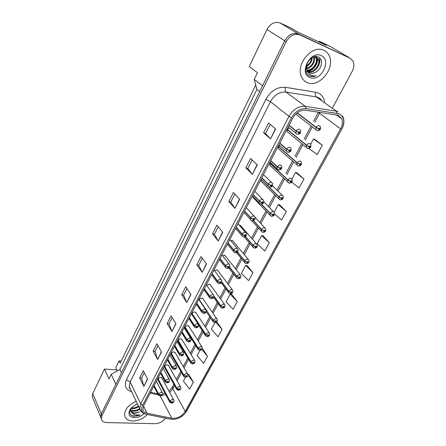<?xml version="1.0" encoding="UTF-8"?>
<svg xmlns="http://www.w3.org/2000/svg" width="446" height="446" viewBox="0 0 446 446"><rect width="100%" height="100%" fill="white"/><g stroke="black" fill="none" stroke-linecap="round" stroke-linejoin="round"><path stroke-width="0.67" d="M289.253 128.041C287.57 128.883 286.895 130.12 287.235 131.743L288.417 132.718M279.648 145.474C278.51 146.422 278.098 147.481 278.41 148.652L279.503 149.611M270.427 162.673L269.758 165.226L270.772 166.168M261.512 179.643L261.278 181.477L278.717 198.71L278.917 196.97L281.114 198.108L281.387 199.005C282.496 198.732 282.764 198.23 282.19 197.5L281.153 198.041L282.084 198.08L281.627 198.554L281.114 198.108M252.91 196.457L252.966 197.422L269.902 215.111L270.098 213.461L272.272 214.587L272.545 215.457C273.649 215.178 273.916 214.688 273.337 213.985L272.305 214.52L273.236 214.554L272.785 215.017L272.272 214.587M241.063 226.189L240.015 225.241L239.268 225.213M233.208 241.325L232.143 240.377L230.727 240.556M225.498 256.177L224.416 255.229L222.476 255.714M217.927 270.75L216.834 269.808L214.47 270.661M210.495 285.055L209.391 284.119L206.682 285.39M203.198 299.104L202.077 298.173C200.772 298.129 199.786 298.714 199.111 299.935M196.028 312.897L194.902 311.971C193.196 312.044 192.165 312.847 191.808 314.391M188.993 326.439L187.855 325.524C185.926 325.697 184.912 326.6 184.817 328.239L185.201 328.853M182.074 339.74L180.925 338.843C179.024 339.021 178.021 339.908 177.915 341.497L178.266 342.082M175.278 352.814L174.124 351.922C172.245 352.111 171.253 352.981 171.136 354.531L171.454 355.088M168.605 365.653L167.44 364.778C165.583 364.973 164.596 365.826 164.474 367.337L164.764 367.861M162.037 378.275L160.867 377.411C159.038 377.617 158.057 378.453 157.929 379.925L158.191 380.421M296.094 113.791L296.244 114.499L297.51 115.475M330.23 46.462L319.297 41.244L326.344 45.408L297.906 32.162L291.037 28.053L280.166 22.98C274.898 21.297 270.499 23.471 266.981 29.514L249.247 66.566L257.47 72.704L254.231 79.382L262.56 85.777M319.297 41.244L318.935 41.952M255.731 85.024L120.158 363.189L119.054 360.898L121.189 361.07M117.331 370.905L116.874 369.935L104.481 369.032L92.751 393.539L92.199 396.65L92.924 398.406M100.835 417.646L101.231 418.604M115.809 384.352L111.193 374.333L108.969 378.922L104.481 369.032M111.193 374.333L119.89 369.472L121.485 372.806M119.89 369.472L256.907 89.44L259.689 91.625M256.907 89.44L254.231 79.382M349.742 58.013L298.486 33.991L294.923 33.322M116.874 369.935L115.782 367.632L119.054 360.898M323.919 50.337C312.351 44.048 295.174 64.609 301.529 76.868C302.773 79.617 304.679 81.54 307.249 82.627C319.035 88.38 335.777 67.825 329.087 55.516C327.916 53.135 326.193 51.407 323.919 50.337C312.351 44.048 295.174 64.609 301.529 76.868C302.773 79.617 304.679 81.54 307.249 82.627C319.035 88.38 335.777 67.825 329.087 55.516C327.916 53.135 326.193 51.407 323.919 50.337M136.225 401.328C128.353 404.918 124.49 409.629 124.64 415.471C125.41 418.911 128.063 420.756 132.601 420.996C138.176 420.896 143.121 418.733 147.442 414.518C143.121 418.733 138.176 420.896 132.601 420.996C128.063 420.756 125.41 418.911 124.64 415.471C124.49 409.629 128.353 404.918 136.225 401.328M338.14 115.191L341.748 118.759C342.907 121.808 342.528 125.17 340.605 128.838L185.229 411.474C181.806 416.402 177.346 418.671 171.844 418.276L147.035 413.258C144.699 412.74 143.339 411.485 142.943 409.5L143.724 405.587L292.648 118.301C296.01 112.643 300.348 109.961 305.655 110.262L338.14 115.191M338.954 113.691L306.235 108.657C300.175 108.306 295.219 111.366 291.377 117.833L142.491 405.537C140.551 410.069 141.783 412.979 146.193 414.267L171.102 419.273C176.326 419.82 181.009 417.824 185.162 413.286L341.742 129.268C345.171 121.875 344.24 116.685 338.954 113.691M349.474 57.857L298.313 33.996C292.922 32.302 288.367 34.582 284.654 40.831L101.231 414.016L100.634 417.166L101.348 418.894M185.536 377.271L183.457 381.146L189.611 389.079L193.374 382.172L188.597 374.166M199.953 350.428L197.165 355.618L203.577 363.418L207.474 356.259L202.434 348.443M214.911 322.575L211.365 329.176L218.049 336.819L222.091 329.399L216.767 321.795M237.25 301.552L230.192 294.12L226.083 301.769L233.057 309.245L237.25 301.552L231.63 294.17M308.905 148.524L317.234 154.584L322.319 145.24L314.898 139.386M291.779 182.191L299.06 187.978L303.943 179.002L296.93 172.786M274.574 214.013L281.593 220.068L286.287 211.443L279.659 204.892M269.312 242.635L261.612 235.605L257.186 243.845L264.796 250.936L269.312 242.635L263.04 235.783M252.977 272.651L245.607 265.409L241.347 273.348L248.628 280.64L252.977 272.651L247.045 265.521M332.655 107.637L352.15 71.421C354.085 67.597 354.358 64.146 352.964 61.057L350.088 58.214L299.84 34.916C294.438 33.221 289.872 35.507 286.142 41.779L101.944 415.711L101.342 418.866C101.816 421.163 103.589 422.395 106.661 422.563L155.208 423.7C159.467 423.488 162.885 421.637 165.466 418.136M171.955 331.551L167.144 323.523L171.058 315.785L175.947 323.751L171.955 331.551L175.796 323.501M157.667 359.482L153.14 351.219L156.908 343.766L161.513 351.966L157.667 359.482L161.368 351.71M143.902 386.392L139.637 377.918L143.272 370.732L147.604 379.15L143.902 386.392L147.47 378.888M218.267 241.03L212.497 233.843L216.89 225.158L222.755 232.26L218.267 241.03L222.571 232.037M234.975 208.382L228.837 201.531L233.409 192.494L239.647 199.245L234.975 208.382L239.452 199.033M252.375 174.364L245.852 167.891L250.613 158.469L257.253 164.836L252.375 174.364L257.041 164.641M270.527 138.89L263.58 132.83L268.542 123.012L275.611 128.95L270.527 138.89L275.388 128.766M186.796 302.544L181.684 294.767L185.748 286.733L190.944 294.438L186.796 302.544L190.782 294.198M202.222 272.394L196.792 264.896L201.012 256.545L206.537 263.965L202.222 272.394L206.364 263.731M196.792 264.896L198.732 265.253M202.283 258.251L198.715 265.281L202.066 272.138M181.684 294.767L183.618 295.062M186.941 288.501L183.601 295.09L186.651 302.276M263.58 132.83L265.537 133.493M270.165 124.373L265.532 133.51L270.315 138.689M245.852 167.891L247.803 168.471L252.18 174.146M228.837 201.531L230.788 202.032M234.841 194.043L230.777 202.055L234.791 208.148M212.497 233.843L214.442 234.267M218.233 226.785L214.426 234.295L218.1 240.784M139.637 377.918L141.538 378.046M144.264 372.666L141.516 378.085L143.785 386.091M153.14 351.219L155.052 351.398M157.962 345.65L155.03 351.437L157.538 359.192M167.144 323.523L169.067 323.757M172.178 317.613L169.051 323.79L171.821 331.272M245.607 265.409L247.134 265.526M261.612 235.605L263.134 235.795M286.287 211.443L278.237 204.647L279.748 204.909M274.156 212.257L278.237 204.647M303.943 179.002L295.52 172.463L297.025 172.808M292.018 178.985L295.52 172.463M322.319 145.24L313.505 138.985L314.993 139.414M310.633 144.326L313.505 138.985M230.192 294.12L231.725 294.176M222.091 329.399L215.819 322.358M207.474 356.259L201.809 349.48M193.374 382.172L187.877 375.203M171.281 353.578L183.652 375.064L185.575 376.145L185.915 376.758C186.952 376.424 187.169 376.023 186.551 375.565L185.603 376.089L183.735 374.908L186.59 373.335L187.76 374.211L188.686 374.161M247.798 168.488L252.135 159.93M297.097 112.938L316.063 127.528L318.372 128.677L318.611 129.697C319.743 129.457 320.033 128.916 319.487 128.063L318.411 128.604L319.342 128.671L318.873 129.206L318.372 128.677M318.411 128.604L316.175 127.316C317.1 125.945 318.176 125.404 319.397 125.694L320.3 126.586C321.036 129.15 320.077 130.533 317.418 130.728L315.868 129.68L316.063 127.528M297.287 112.793L316.175 127.316M288.963 125.41L296.049 131.146L298.374 132.306L298.642 133.337C299.801 133.098 300.086 132.546 299.506 131.687L298.413 132.239L299.377 132.311L298.898 132.841L298.374 132.306M298.413 132.239L296.161 130.929C297.081 129.546 298.173 128.994 299.439 129.29L300.414 130.254C301.061 132.869 300.086 134.24 297.488 134.369L295.86 133.243L296.049 131.146M289.069 125.198L296.161 130.929M287.391 129.758L306.486 145.435L308.766 146.578L309.011 147.565C310.137 147.325 310.422 146.79 309.87 145.97L308.805 146.511L309.736 146.572L309.268 147.091L308.766 146.578M308.805 146.511L306.597 145.229C307.506 143.88 308.571 143.339 309.792 143.606L310.723 144.515C311.364 147.063 310.416 148.412 307.879 148.551L306.285 147.475L306.486 145.435M287.497 129.552L306.597 145.229M278.572 146.762L297.103 162.974L299.355 164.111L299.612 165.07C300.732 164.814 301.011 164.295 300.453 163.504L299.394 164.044L300.325 164.095L299.863 164.602L299.355 164.111M299.394 164.044L297.214 162.768C298.106 161.446 299.16 160.906 300.387 161.151L301.34 162.071C301.886 164.613 300.95 165.923 298.541 166.007L296.902 164.903L297.103 162.974M278.672 146.567L297.214 162.768M269.919 163.437L287.915 180.145L290.14 181.282L290.402 182.208C291.522 181.951 291.796 181.438 291.227 180.675L290.179 181.215L291.11 181.26L290.653 181.751L290.14 181.282M290.179 181.215L288.021 179.944C288.902 178.651 289.95 178.11 291.171 178.333L292.147 179.264C292.615 181.762 291.695 183.044 289.387 183.111L287.72 181.979L287.915 180.145M270.02 163.242L288.021 179.944M261.44 179.783L268.202 186.428M268.637 186.857L278.917 196.97M281.153 198.041L279.023 196.775C279.882 195.504 280.924 194.969 282.145 195.164L283.143 196.106C283.662 198.47 282.753 199.724 280.423 199.864L278.717 198.71L279.765 199.674M261.072 179.214L279.023 196.775M307.049 63.326L306.759 69.347L307.11 70.317L309.73 72.954C311.542 73.662 313.477 73.428 315.534 72.246C313.321 73.356 311.275 73.518 309.407 72.737L308.766 72.403M313.739 56.937L316.593 57.205L318.879 59.574C321.566 64.96 313.9 74.198 307.996 71.7M308.721 60.634L307.528 62.407M312.233 57.601C311.994 61.554 310.048 64.564 306.402 66.638M311.626 57.969C311.169 61.364 309.44 64.018 306.447 65.936M314.213 56.865C315.974 61.085 311.765 68.127 306.619 68.84M313.761 56.932C314.38 62.295 311.966 66.103 306.519 68.361M315.813 56.949L316.476 58.069C318.812 62.83 313.031 71.215 307.177 70.468M315.439 56.882L315.88 57.69C318.137 62.312 312.774 70.451 307.015 70.106M315.991 56.826L318.277 59.195C320.869 64.419 313.711 73.467 307.768 71.427M315.534 72.246C321.834 69.32 323.528 59.346 318.6 57.155C310.098 52.5 300.398 71.611 309.401 75.892L309.836 76.099C311.787 76.879 313.906 76.779 316.186 75.798C313.767 76.205 311.637 75.77 309.78 74.493C308.231 73.356 307.244 71.717 306.831 69.587M321.204 55.594C310.394 50.103 298.519 73.534 309.881 77.532C320.445 82.655 332.303 60.087 321.204 55.594M316.186 75.798C313.466 76.796 311.074 76.745 309 75.642M319.431 57.701C320.167 60.132 319.899 62.763 318.639 65.595M314.441 67.028C312.652 69.264 310.5 70.747 307.98 71.483M307.456 71.605L306.24 71.784M317.697 58.181C317.647 64.514 314.597 68.985 308.548 71.594M138.751 406.585C136.727 408.062 134.536 408.726 132.172 408.575L131.035 408.352M138.444 405.949C136.42 407.421 134.229 408.084 131.871 407.934L131.397 407.867M139.871 409.233C137.853 410.66 135.69 411.301 133.382 411.156L130.622 410.069M139.67 408.508C137.641 409.986 135.445 410.654 133.075 410.51L130.633 409.668M130.823 408.675L130.689 410.733L131.28 412.082L134.463 413.459L139.648 411.909L134.296 413.102L130.812 411.173M137.463 404.087L133.962 405.765M137.535 404.065C134.608 405.057 132.272 406.668 130.522 408.898L131.236 408.079C128.632 412.405 129.53 415.159 133.934 416.335L140.1 414.914L134.413 414.88L131.375 412.204M130.522 408.898C127.584 413.938 128.844 416.865 134.313 417.685C137.903 417.64 141.159 416.291 144.075 413.632M140.1 414.914C136.387 416.48 133.298 416.469 130.845 414.892M279.698 143.283L286.566 149.226L288.869 150.386L289.142 151.378C290.29 151.133 290.575 150.592 289.989 149.767L288.902 150.313L289.867 150.386L289.393 150.899L288.869 150.386M288.902 150.313L286.678 149.014C287.586 147.654 288.668 147.108 289.928 147.375L290.931 148.362C291.472 150.96 290.513 152.292 288.044 152.37L286.377 151.211L286.566 149.226M279.804 143.077L286.678 149.014M270.622 160.789L277.289 166.927L279.558 168.081L279.837 169.045C280.986 168.789 281.264 168.259 280.668 167.467L279.592 168.014L280.556 168.075L280.088 168.571L279.558 168.081M279.592 168.014L277.395 166.72C278.287 165.388 279.363 164.842 280.623 165.081L281.649 166.079C282.123 168.633 281.175 169.937 278.8 169.987L277.094 168.805L277.289 166.927M270.728 160.582L277.395 166.72M261.735 177.932L268.202 184.259L270.443 185.413L270.733 186.344C271.87 186.077 272.144 185.558 271.547 184.795L270.477 185.341L271.441 185.397L270.973 185.882L270.443 185.413M270.477 185.341L268.308 184.059C269.183 182.749 270.248 182.202 271.508 182.42L272.556 183.429C273.063 185.854 272.132 187.125 269.746 187.242L268.013 186.038L268.202 184.259M261.841 177.731L268.308 184.059M261.166 204.168L270.098 213.461M272.305 214.52L270.198 213.266C271.051 212.017 272.082 211.482 273.298 211.655L274.318 212.603C274.786 214.927 273.894 216.154 271.631 216.277L269.902 215.111L270.878 216.048M261.44 204.156L270.198 213.266M253.244 220.608L261.456 229.618L263.603 230.738L263.887 231.585C264.985 231.301 265.242 230.816 264.662 230.142L263.636 230.677L264.567 230.699L264.116 231.151L263.603 230.738M263.636 230.677L261.557 229.428C262.393 228.201 263.413 227.666 264.629 227.822L265.671 228.77C266.1 231.045 265.219 232.243 263.017 232.372L261.261 231.184L261.456 229.618M253.451 220.536L261.557 229.428M245.289 236.564L252.982 245.456L255.106 246.577L255.396 247.391C256.489 247.101 256.74 246.627 256.155 245.975L255.14 246.51L256.071 246.526L255.625 246.967L255.106 246.577M255.14 246.51L253.083 245.267C253.902 244.062 254.917 243.527 256.132 243.667L257.191 244.614C257.872 247.865 255.876 247.898 254.566 248.143L252.793 246.945L252.982 245.456M245.456 236.458L253.083 245.267M253.027 194.724L259.299 201.235L261.518 202.384L261.813 203.287C262.945 203.008 263.212 202.506 262.61 201.77L261.551 202.317L262.516 202.361L262.053 202.83L261.518 202.384M261.551 202.317L259.405 201.035C260.263 199.752 261.323 199.206 262.577 199.401L263.653 200.416C264.11 202.796 263.19 204.039 260.877 204.145L259.109 202.919L259.299 201.235M253.133 194.528L259.405 201.035M244.497 211.187L250.585 217.865L252.77 219.008L253.072 219.884C254.203 219.599 254.465 219.103 253.858 218.395L252.804 218.941L253.768 218.98L253.306 219.438L252.77 219.008M252.804 218.941L250.685 217.67C251.527 216.41 252.581 215.864 253.835 216.037L254.922 217.051C255.357 219.36 254.443 220.58 252.185 220.703L250.396 219.46L250.585 217.865M244.598 210.991L250.685 217.67M236.135 227.315L242.039 234.156L244.202 235.298L244.514 236.146C245.635 235.856 245.891 235.371 245.278 234.691L244.235 235.232L245.194 235.259L244.743 235.705L244.202 235.298M244.235 235.232L242.139 233.966C242.97 232.728 244.012 232.188 245.267 232.338L246.376 233.353C246.766 235.622 245.863 236.815 243.667 236.932L241.855 235.672L242.039 234.156M236.235 227.125L242.139 233.966M237.378 252.113L244.676 260.982L246.772 262.097L247.073 262.889C248.16 262.594 248.405 262.131 247.814 261.501L246.805 262.036L247.736 262.047L247.296 262.477L246.772 262.097M246.805 262.036L244.776 260.798C245.584 259.617 246.593 259.081 247.803 259.198L248.879 260.146C249.509 263.346 247.563 263.352 246.281 263.608L244.486 262.399L244.676 260.982M237.512 251.979L244.776 260.798M229.528 267.277L236.531 276.208L238.604 277.323L238.911 278.087C239.993 277.786 240.232 277.334 239.641 276.726L238.638 277.261L239.563 277.261L239.128 277.68L238.604 277.323M238.638 277.261L236.625 276.029L239.63 274.435L240.723 275.377C241.297 278.555 239.402 278.494 238.158 278.778L236.347 277.557L236.531 276.208M229.634 267.115L236.625 276.029M221.746 282.05L228.542 291.143L230.593 292.253L230.9 292.994C231.976 292.688 232.215 292.242 231.619 291.662L230.627 292.191L231.552 292.186L231.117 292.593L230.593 292.253M230.627 292.191L228.636 290.97L231.619 289.376L232.723 290.313C233.241 293.479 231.402 293.345 230.186 293.658L228.358 292.425L228.542 291.143M221.818 281.85L228.636 290.97M213.991 296.389L220.703 305.794L222.732 306.898L223.05 307.617C224.115 307.305 224.355 306.87 223.753 306.313L222.766 306.842L223.541 306.703L223.256 307.227L222.732 306.898M222.766 306.842L220.798 305.622L223.758 304.033L224.873 304.964C224.845 307.69 225.236 307.305 222.364 308.253L220.525 307.015L220.703 305.794M213.996 296.099L220.798 305.622M213.389 322.068L212.842 321.332L213.015 320.172L215.022 321.271L215.34 321.967C216.405 321.65 216.633 321.22 216.031 320.685L215.05 321.215L215.825 321.07L215.546 321.583L215.022 321.271M215.05 321.215L213.104 319.999L216.042 318.416L217.174 319.336C217.581 321.226 216.756 322.307 214.693 322.575L212.842 321.332L206.158 311.52M199.234 299.69L213.104 319.999M227.939 243.126L233.671 250.128L235.806 251.26L236.124 252.079C237.239 251.784 237.489 251.31 236.871 250.658L235.839 251.198L236.648 251.081L236.347 251.655L235.806 251.26M235.839 251.198L233.765 249.938C234.585 248.723 235.616 248.182 236.865 248.316L237.991 249.325C238.348 251.55 237.456 252.715 235.321 252.832L233.487 251.561L233.671 250.128M228.034 242.942L233.765 249.938M219.9 258.63L225.464 265.777L227.571 266.909L227.895 267.7C229.004 267.399 229.25 266.937 228.631 266.307L227.605 266.847L228.413 266.725L228.118 267.282L227.571 266.909M227.605 266.847L225.559 265.593C226.362 264.4 227.388 263.859 228.636 263.971L229.774 264.98C230.337 268.202 228.413 268.157 227.131 268.425L225.28 267.143L225.464 265.777M219.995 258.451L225.559 265.593M212.017 273.838L217.414 281.125L219.504 282.251L219.833 283.02C220.937 282.708 221.177 282.257 220.553 281.649L219.538 282.19L220.335 282.062L220.051 282.608L219.504 282.251M219.538 282.19L217.509 280.947C218.3 279.77 219.32 279.229 220.564 279.324L221.718 280.328C221.69 283.115 222.102 282.781 219.109 283.706L217.241 282.424L217.414 281.125M212.112 273.66L217.509 280.947M204.29 288.752L209.525 296.172L211.594 297.292L211.922 298.04C213.021 297.722 213.26 297.276 212.63 296.696L211.621 297.237L212.419 297.097L212.134 297.638L211.594 297.292M211.621 297.237L209.62 295.993L212.647 294.382L213.818 295.375C213.768 298.129 214.147 297.783 211.231 298.697L209.352 297.404L209.525 296.172M204.38 288.579L209.62 295.993M196.703 303.38L201.787 310.929L203.828 312.049L204.168 312.769C205.26 312.451 205.495 312.01 204.865 311.453L203.861 311.988L204.653 311.849L204.38 312.373L203.828 312.049M203.861 311.988L201.882 310.756L204.887 309.145L206.069 310.132C206.576 312.161 205.723 313.248 203.51 313.404L201.62 312.105L201.787 310.929M196.792 303.213L201.882 310.756M191.992 313.644L205.472 334.277L207.451 335.37L207.78 336.05C208.84 335.727 209.062 335.303 208.455 334.79L207.485 335.32L208.254 335.169L207.981 335.671L207.451 335.37M207.485 335.32L205.556 334.11L208.477 332.526L209.614 333.441C209.999 335.331 209.18 336.39 207.161 336.635L205.299 335.386L205.472 334.277M192.075 313.488L205.556 334.11M184.967 327.197L198.063 348.125L200.025 349.212L200.354 349.87C201.408 349.541 201.631 349.129 201.018 348.633L200.053 349.162L200.823 349.006L200.555 349.497L200.025 349.212M200.053 349.162L198.152 347.964L201.046 346.38L202.2 347.283C202.545 349.157 201.731 350.205 199.763 350.433L197.896 349.185L198.063 348.125M185.051 327.035L198.152 347.964M178.06 340.504L190.793 361.717L192.733 362.804L193.068 363.44C194.116 363.105 194.333 362.698 193.72 362.224L192.761 362.749L193.525 362.587L193.263 363.072L192.733 362.804M192.761 362.749L190.877 361.555L193.754 359.983L194.913 360.87C194.958 363.206 195.242 362.916 192.505 363.975L190.626 362.726L190.793 361.717M178.144 340.348L190.877 361.555M185.603 376.089L186.517 376.045L186.105 376.402L185.575 376.145M171.359 353.422L183.735 374.908M164.613 366.422L176.644 388.171L178.885 389.843C179.922 389.503 180.134 389.113 179.515 388.672L178.573 389.196L179.325 389.023L179.075 389.492L178.545 389.247M178.573 389.196L176.722 388.014L179.56 386.448L180.736 387.312C181.271 388.862 180.479 389.871 178.372 390.339L176.488 389.09L176.644 388.171M164.691 366.272L176.722 388.014M158.062 379.05L169.759 401.043L171.983 402.693C173.015 402.348 173.221 401.963 172.602 401.539L171.665 402.063L172.418 401.885L172.173 402.348L171.638 402.114M171.665 402.063L169.837 400.887L172.652 399.326L173.84 400.179C174.358 401.695 173.572 402.693 171.493 403.173L169.603 401.924L169.759 401.043M158.14 378.905L169.837 400.887M189.26 317.742L194.2 325.407L196.218 326.522L196.558 327.219C197.645 326.896 197.873 326.466 197.244 325.926L196.246 326.466L197.037 326.316L196.764 326.834L196.218 326.522M196.246 326.466L194.289 325.24L197.271 323.629L198.464 324.604C198.81 326.528 197.963 327.604 195.933 327.827L194.032 326.528L194.2 325.407M189.349 317.569L194.289 325.24M181.957 331.83L186.751 339.612L188.747 340.722L189.093 341.402C190.174 341.067 190.397 340.644 189.762 340.131L188.775 340.666L189.561 340.51L189.294 341.017L188.747 340.722M188.775 340.666L186.835 339.445L189.801 337.845L191.005 338.804C191.206 340.828 190.37 341.887 188.496 341.982L186.584 340.677L186.751 339.612M182.046 331.662L186.835 339.445M174.787 345.661L179.443 353.555L181.416 354.659L181.767 355.311C182.843 354.977 183.061 354.564 182.425 354.068L181.444 354.603L182.23 354.442L181.968 354.944L181.416 354.659M181.444 354.603L179.526 353.388L182.47 351.788L183.68 352.736C183.864 354.726 183.033 355.774 181.199 355.875L179.281 354.57L179.443 353.555M174.871 345.499L179.526 353.388M167.752 359.236L172.268 367.236L174.224 368.335L174.581 368.97C175.646 368.63 175.863 368.223 175.222 367.749L174.252 368.279L175.027 368.117L174.771 368.602L174.224 368.335M174.252 368.279L172.351 367.075L175.272 365.48L176.493 366.411C177.023 368.117 176.203 369.149 174.035 369.511L172.111 368.206L172.268 367.236M167.835 359.075L172.351 367.075M160.839 372.566L165.226 380.667L167.161 381.759L167.523 382.378C168.582 382.032 168.794 381.631 168.153 381.179L167.189 381.709L167.964 381.536L167.713 382.016L167.161 381.759M167.189 381.709L165.31 380.51L168.203 378.916L169.441 379.836C169.965 381.408 169.151 382.428 166.999 382.897L165.076 381.592L165.226 380.667M160.922 372.41L165.31 380.51M154.054 385.662L158.313 393.851L160.588 395.541C161.647 395.195 161.853 394.799 161.212 394.364L160.253 394.894L161.023 394.716L160.777 395.189L160.225 394.944M160.253 394.894L158.391 393.701L161.268 392.112L162.511 393.015C163.007 394.571 162.199 395.58 160.092 396.037L158.163 394.738L158.313 393.851M154.132 385.506L158.391 393.701M92.751 393.539L101.281 413.91M266.981 29.514L284.699 40.742M280.166 22.98L298.486 33.991M329.26 45.893L348.404 57.155M157.706 393.857L150.614 392.29M340.605 128.838L319.526 113.34L320.005 112.359M142.491 405.537L140.719 403.814L288.952 116.339C293.145 109.253 298.564 105.908 305.209 106.304L338.051 111.444M321.237 99.581L318.204 97.445L316.331 96.933L286.076 92.093C279.597 91.642 274.379 94.842 270.415 101.699L130.12 381.977L129.24 386.782L130.544 389.497M337.209 113.234L336.145 110.937L316.331 96.933C315.277 95.935 315.066 94.379 315.696 92.261C320.702 93.309 323.662 96.537 324.577 101.939M131.598 391.694C125.683 389.837 123.966 385.857 126.452 379.747L265.916 99.285L270.415 101.699L288.952 116.339L291.377 117.833M141.404 411.742L139.754 408.681L140.719 403.814L130.12 381.977L126.452 379.747M146.282 414.284L145.396 414.055M265.916 99.285C270.85 90.705 277.373 86.714 285.468 87.31C284.86 89.484 285.061 91.084 286.076 92.093L305.209 106.304L306.235 108.657M171.102 419.273L170.311 419.112M186.356 411.519L341.742 129.268M341.803 129.162L341.798 129.223C344.318 124.423 344.557 119.968 342.528 115.871M285.468 87.31L315.696 92.261M350.088 58.214L348.493 57.278M299.84 34.916L298.313 33.996M286.142 41.779L284.654 40.831M101.944 415.711L101.231 414.016M147.035 413.258L143.506 406.033M171.844 418.276L160.248 396.031M150.202 393.093L158.213 394.905M161.681 395.468L165.756 394.677M169.686 392.463L172.836 388.806L174.553 385.584M185.229 411.474L172.836 388.806L172.608 386.582L173.828 384.279M177.095 380.812L181.494 372.549M184.025 367.799L188.563 359.275M191.078 354.553L195.761 345.762M198.258 341.067L203.092 331.997M205.573 327.331L210.557 317.976M213.026 313.332L218.161 303.693M220.619 299.076L225.91 289.142M228.358 284.542L233.81 274.307M236.246 269.73L241.86 259.193M244.285 254.633L250.067 243.784M252.486 239.234L258.435 228.068M260.849 223.535L266.964 212.045M269.378 207.518L275.673 195.699M278.081 191.178L284.542 179.036M286.973 174.475L293.579 162.065M296.06 157.41L302.806 144.744M305.337 139.988L312.222 127.054M314.809 122.204L319.526 113.34L318.483 112.136M317.212 130.678L296.244 114.499M297.253 134.313L288.155 126.971M307.556 148.468L287.235 131.743M298.101 165.895L278.41 148.652M288.841 182.955L269.758 165.226M287.692 152.276L278.94 144.744M278.326 169.859L269.914 162.154M262.164 232.098L251.689 220.642M253.629 247.831L244.163 236.938M260.174 203.934L252.403 195.928M251.382 220.452L243.912 212.318M242.763 236.636L235.583 228.38M245.261 263.257L236.503 252.665M237.055 278.388L228.843 267.957M229.01 293.223L221.227 282.859M221.121 307.785L213.673 297.387M234.323 252.492L227.421 244.129M226.05 268.04L219.41 259.578M217.943 283.282L211.555 274.73M209.994 298.229L203.85 289.593M202.2 312.891L196.29 304.178M205.796 336.089L198.604 325.112M198.347 349.848L184.817 328.239M191.044 363.362L177.915 341.497M183.869 376.63L183.496 376.028L183.652 375.064M176.828 389.665L164.474 367.337M169.915 402.465L157.929 379.925M194.562 327.28L188.87 318.494M187.069 341.391L181.589 332.543M179.721 355.245L174.436 346.336M172.507 368.848L167.417 359.877M165.433 382.2L160.527 373.174M158.492 395.312L153.753 386.236M92.199 396.65L100.601 416.865M341.748 118.759L336.078 114.711M146.193 414.267C142.837 413.604 140.691 411.742 139.754 408.681L129.24 386.782C129.045 387.524 129.496 388.466 130.594 389.603M185.162 413.286L186.478 411.335M101.342 418.866L100.634 417.166M176.365 379.507L180.753 371.256M183.273 366.517L187.799 357.999M190.303 353.288L194.974 344.502M197.466 339.813L202.283 330.754M204.759 326.093L209.72 316.755M212.19 312.116L217.302 302.488M219.755 297.878L225.029 287.96M227.471 283.366L232.901 273.147M235.332 268.576L240.924 258.056M243.343 253.501L249.102 242.669M251.516 238.131L257.442 226.981M259.851 222.454L265.944 210.98M268.347 206.459L274.619 194.662M277.022 190.147L283.461 178.026M285.88 173.477L292.464 161.084M294.934 156.44L301.658 143.796M304.178 139.052L311.04 126.14M313.616 121.295L318.455 112.191M162.623 393.79L164.892 393.049M168.8 390.824C169.82 390.25 171.086 388.84 172.608 386.582M272.534 185.781L282.19 195.181M315.88 57.69L316.476 58.069M318.277 59.195L318.879 59.574M263.452 174.615L271.519 182.425M263.893 201.876L273.443 211.699M254.984 217.174L264.863 227.895M240.327 225.347L256.45 243.772M254.789 191.328L262.7 199.44M246.304 207.702L254.053 216.109M237.986 223.747L245.579 232.444M232.533 240.511L248.199 259.332M224.879 255.396L240.104 274.597M217.364 270.003L232.16 289.565M209.982 284.347L224.36 304.25M202.729 298.424L216.706 318.656M229.829 239.48L237.266 248.45M221.835 254.9L229.116 264.144M213.996 270.025L221.121 279.525M206.303 284.86L213.272 294.611M198.76 299.417L205.573 309.401M195.604 312.245L209.185 332.794M188.602 325.82L201.809 346.665M181.717 339.155L194.556 360.284M187.76 374.211C188.318 375.772 187.526 376.792 185.374 377.277L183.496 376.028L171.136 354.531M174.955 352.256L187.437 373.653M168.309 365.123L180.44 386.782M161.77 377.773L173.572 399.677M191.356 313.7L198.013 323.913M184.087 327.715L190.593 338.146M176.956 341.48L183.312 352.117M169.954 354.988L176.159 365.82M163.08 368.251L169.134 379.278M156.323 381.28L162.232 392.486"/></g></svg>
